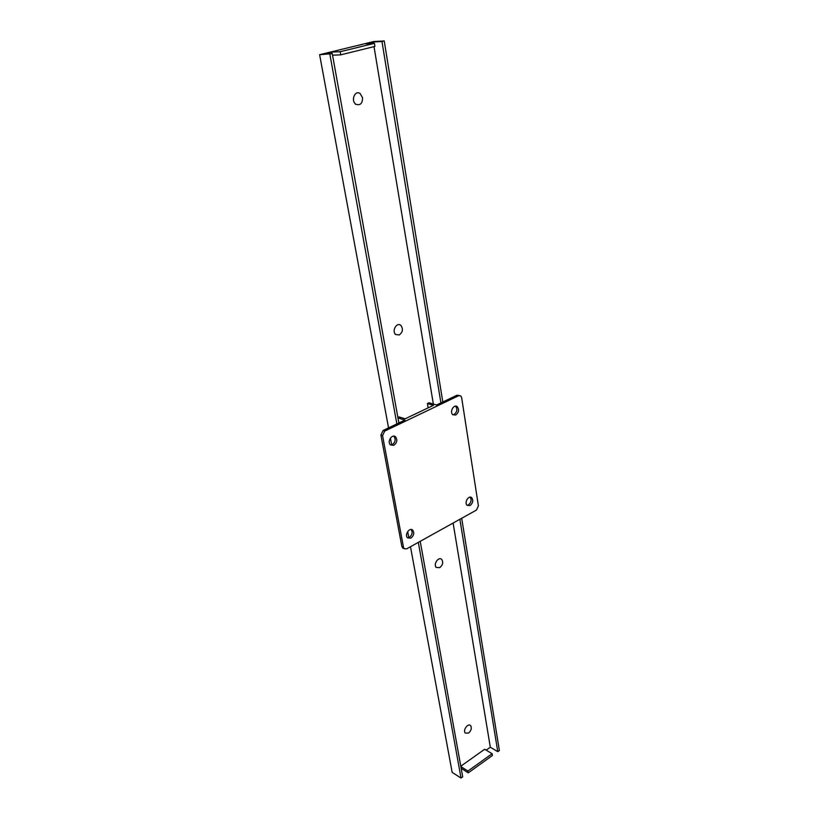 <?xml version="1.0" encoding="UTF-8"?>
<svg xmlns="http://www.w3.org/2000/svg" width="819" height="819" viewBox="0 0 819 819"><rect width="100%" height="100%" fill="white"/><g stroke="black" fill="none" stroke-linecap="round" stroke-linejoin="round"><path stroke-width="1.23" d="M468.263 772.849L467.946 771.048L492.117 753.715L492.414 755.507L468.263 772.849L461.169 768.365M460.851 766.574L467.946 771.048M460.78 766.226L484.674 749.252L492.117 753.715M486.189 750.163L490.315 747.215L497.768 751.647L499.375 750.501L461.691 518.284M374.416 43.346L374.918 46.407L340.755 54.842L340.202 51.72L374.416 43.346L365.724 43.816L373.249 41.984L373.484 43.397M374.017 46.632L433.353 404.043M453.112 523.044L490.315 747.215M331.92 53.675L331.644 52.119L340.202 51.72M373.249 41.984L381.971 41.503L384.224 40.95L373.72 41.534L319.625 54.709L332.268 53.665L323.74 54.054L331.644 52.119M332.534 55.201L340.755 54.842M319.625 54.709L388.544 427.897M390.417 438.073L391.687 444.922M407.678 531.541L408.804 537.633M410.483 546.734L452.149 772.368L461.025 778.05L462.704 776.842L420.219 541.328M329.873 54.249L396.857 423.925M418.314 542.383L461.025 778.05M332.268 53.665L398.873 422.962M381.971 41.503L440.898 402.907M459.879 519.287L497.768 751.647M384.224 40.95L442.813 401.996M397.962 417.915L404.832 420.116L383.046 430.518L380.907 435.063L382.565 435.626L384.705 431.081L458.66 395.72L460.759 395.925L461.65 397.655L478.409 505.866L476.484 510.053L406.654 548.863L404.187 548.689L403.511 547.348L401.894 546.621L403.695 548.464M382.565 435.626L403.511 547.348M410.923 538.103L407.565 537.858C404.187 534.94 409.633 526.914 412.756 530.19C414.506 533.005 413.892 535.646 410.923 538.103M393.857 445.29L390.468 444.912C386.742 441.851 392.117 433.425 395.597 436.865C397.624 439.957 397.051 442.762 393.857 445.29M470.075 505.528L467.127 505.343C463.882 502.712 468.734 494.758 471.744 497.737C473.484 500.481 472.932 503.081 470.075 505.528M455.763 415.008L452.815 414.721C449.252 411.988 453.982 403.613 457.33 406.726C459.336 409.725 458.814 412.489 455.763 415.008M380.907 435.063L401.894 546.621M459.305 395.526L456.961 395.239L436.537 404.995L429.064 402.774L427.395 403.562L428.122 407.872M407.545 537.837L409.305 537.397C412.264 534.95 412.878 532.309 411.138 529.494L412.756 530.19M390.663 445.065L392.209 444.707C395.393 442.188 395.976 439.383 393.949 436.302L393.744 436.138M467.076 505.292L468.427 504.903C471.253 502.497 471.816 499.918 470.137 497.164M452.927 414.813L454.074 414.496C457.125 411.977 457.647 409.224 455.63 406.224L455.518 406.132M397.891 417.536L399.181 416.932L405.129 418.826L433.405 405.354L427.395 403.562M362.551 97.686C362.489 103.501 360.288 105.692 355.937 104.269C350.532 100.932 354.883 89.711 360.094 93.55L362.551 97.686M399.201 334.981L395.792 334.531C391.421 331.286 396.693 321.703 400.829 325.368C403.378 328.982 402.846 332.186 399.201 334.981M439.783 567.649L436.363 567.465C432.944 564.547 438.544 556.132 441.697 559.428C443.458 562.295 442.823 565.028 439.783 567.649M468.622 733.025L465.315 733.107C462.489 730.487 468.048 722.675 470.618 725.644C471.959 728.05 471.294 730.517 468.622 733.025M384.705 431.081L383.046 430.518M456.961 395.239L458.66 395.72M402.569 547.962L404.187 548.689M395.597 436.865L393.949 436.302M471.744 497.737L470.198 497.164M457.33 406.726L455.63 406.224M355.354 104.269L355.937 104.269M395.239 334.398L395.792 334.531M435.831 567.229L436.363 567.465"/></g></svg>
